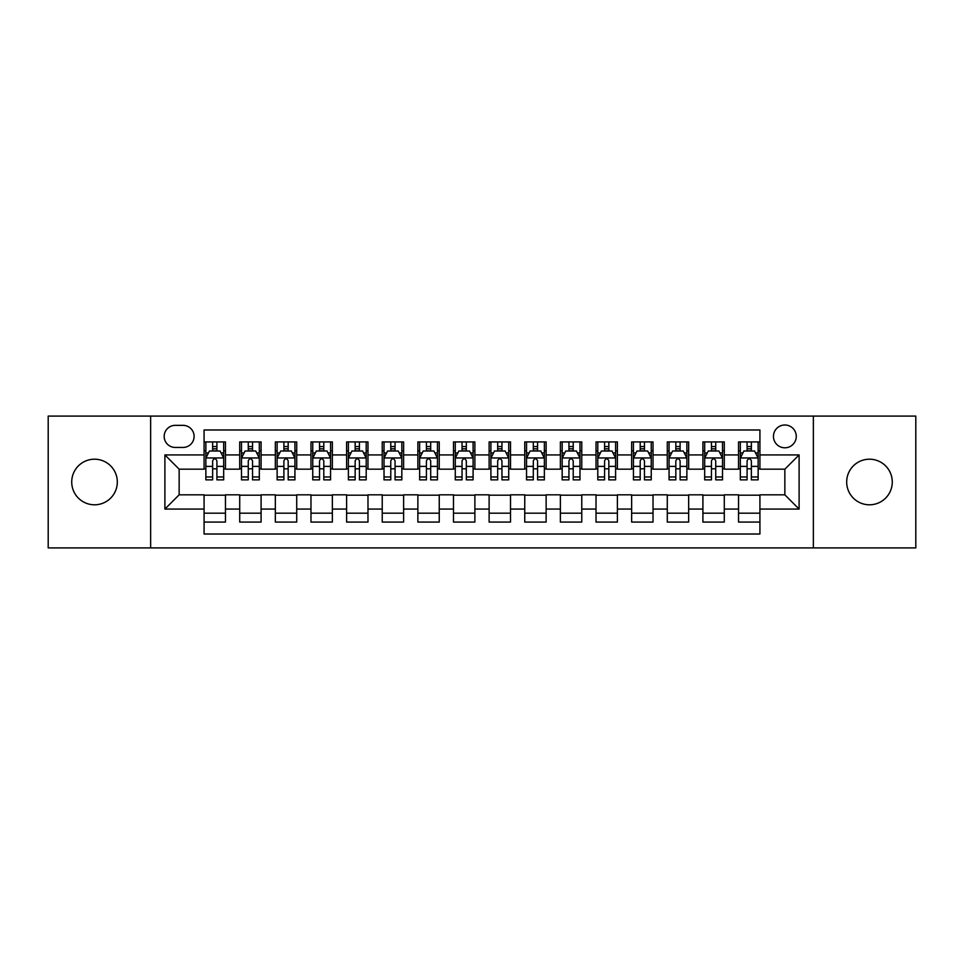 <?xml version="1.0" encoding="UTF-8"?>
<svg xmlns="http://www.w3.org/2000/svg" width="964" height="964" viewBox="0 0 964 964"><rect width="100%" height="100%" fill="white"/><g stroke="black" fill="none" stroke-linecap="round" stroke-linejoin="round"><path stroke-width="1.45" d="M869.48 459.201A22.799 22.799 0 0 0 846.681 482A22.799 22.799 0 0 0 869.48 504.799A22.799 22.799 0 0 0 892.278 482A22.799 22.799 0 0 0 869.48 459.201M94.52 459.201A22.799 22.799 0 0 0 71.722 482A22.799 22.799 0 0 0 94.52 504.799A22.799 22.799 0 0 0 117.319 482A22.799 22.799 0 0 0 94.52 459.201M784.853 424.991A11.399 11.399 0 0 0 773.453 436.391A11.399 11.399 0 0 0 784.853 447.79A11.399 11.399 0 0 0 796.264 436.391A11.399 11.399 0 0 0 784.853 424.991M813.363 547.913L915.8 547.913L915.8 416.087L813.363 416.087L813.363 547.913L150.637 547.913L150.637 416.087L48.2 416.087L48.2 547.913L150.637 547.913M759.921 441.922L738.544 441.922L738.544 454.924L724.289 454.924L724.289 469.179L738.544 469.179L738.544 454.924M724.289 454.924L724.289 441.922L702.913 441.922L702.913 454.924L688.658 454.924L688.658 469.179L702.913 469.179L702.913 454.924M688.658 454.924L688.658 441.922L667.281 441.922L667.281 454.924L653.026 454.924L653.026 469.179L667.281 469.179L667.281 454.924M653.026 454.924L653.026 441.922L631.649 441.922L631.649 454.924L617.394 454.924L617.394 469.179L631.649 469.179L631.649 454.924M617.394 454.924L617.394 441.922L596.017 441.922L596.017 454.924L581.762 454.924L581.762 469.179L596.017 469.179L596.017 454.924M581.762 454.924L581.762 441.922L560.385 441.922L560.385 454.924L546.13 454.924L546.13 469.179L560.385 469.179L560.385 454.924M546.13 454.924L546.13 441.922L524.753 441.922L524.753 454.924L510.51 454.924L510.51 469.179L524.753 469.179L524.753 454.924M510.51 454.924L510.51 441.922L489.122 441.922L489.122 454.924L474.878 454.924L474.878 469.179L489.122 469.179L489.122 454.924M474.878 454.924L474.878 441.922L453.49 441.922L453.49 454.924L439.247 454.924L439.247 469.179L453.49 469.179L453.49 454.924M439.247 454.924L439.247 441.922L417.87 441.922L417.87 454.924L403.615 454.924L403.615 469.179L417.87 469.179L417.87 454.924M403.615 454.924L403.615 441.922L382.238 441.922L382.238 454.924L367.983 454.924L367.983 469.179L382.238 469.179L382.238 454.924M367.983 454.924L367.983 441.922L346.606 441.922L346.606 454.924L332.351 454.924L332.351 469.179L346.606 469.179L346.606 454.924M332.351 454.924L332.351 441.922L310.974 441.922L310.974 454.924L296.719 454.924L296.719 469.179L310.974 469.179L310.974 454.924M296.719 454.924L296.719 441.922L275.343 441.922L275.343 454.924L261.087 454.924L261.087 469.179L275.343 469.179L275.343 454.924M261.087 454.924L261.087 441.922L239.711 441.922L239.711 469.179L225.456 469.179L225.456 441.922L204.079 441.922M204.079 522.078L225.456 522.078L225.456 494.821L239.711 494.821L239.711 522.078L261.087 522.078L261.087 494.821L275.343 494.821L275.343 509.076L261.087 509.076M275.343 509.076L275.343 522.078L296.719 522.078L296.719 494.821L310.974 494.821L310.974 509.076L296.719 509.076M310.974 509.076L310.974 522.078L332.351 522.078L332.351 494.821L346.606 494.821L346.606 509.076L332.351 509.076M346.606 509.076L346.606 522.078L367.983 522.078L367.983 494.821L382.238 494.821L382.238 509.076L367.983 509.076M382.238 509.076L382.238 522.078L403.615 522.078L403.615 494.821L417.87 494.821L417.87 509.076L403.615 509.076M417.87 509.076L417.87 522.078L439.247 522.078L439.247 494.821L453.49 494.821L453.49 509.076L439.247 509.076M453.49 509.076L453.49 522.078L474.878 522.078L474.878 494.821L489.122 494.821L489.122 509.076L474.878 509.076M489.122 509.076L489.122 522.078L510.51 522.078L510.51 494.821L524.753 494.821L524.753 509.076L510.51 509.076M524.753 509.076L524.753 522.078L546.13 522.078L546.13 494.821L560.385 494.821L560.385 509.076L546.13 509.076M560.385 509.076L560.385 522.078L581.762 522.078L581.762 494.821L596.017 494.821L596.017 509.076L581.762 509.076M596.017 509.076L596.017 522.078L617.394 522.078L617.394 494.821L631.649 494.821L631.649 509.076L617.394 509.076M631.649 509.076L631.649 522.078L653.026 522.078L653.026 494.821L667.281 494.821L667.281 509.076L653.026 509.076M667.281 509.076L667.281 522.078L688.658 522.078L688.658 494.821L702.913 494.821L702.913 509.076L688.658 509.076M702.913 509.076L702.913 522.078L724.289 522.078L724.289 494.821L738.544 494.821L738.544 509.076L724.289 509.076M175.219 447.441L183.064 447.441A11.05 11.05 0 0 0 194.101 436.391A11.05 11.05 0 0 0 183.064 425.353L175.219 425.353A11.05 11.05 0 0 0 164.181 436.391A11.05 11.05 0 0 0 175.219 447.441M813.363 416.087L150.637 416.087M759.921 454.924L759.921 429.98L204.079 429.98L204.079 469.179L179.147 469.179L179.147 494.821L204.079 494.821L204.079 534.02L759.921 534.02L759.921 494.821L784.853 494.821L784.853 469.179L759.921 469.179L759.921 454.924L799.108 454.924L799.108 509.076L759.921 509.076M204.079 509.076L164.892 509.076L164.892 454.924L204.079 454.924M738.544 509.076L738.544 522.078L759.921 522.078M204.079 450.827L205.862 450.827M212.634 450.827L216.912 450.827M223.684 450.827L225.456 450.827M204.079 468.817L205.862 468.817M212.634 468.817L216.912 468.817M223.684 468.817L225.456 468.817M204.079 495.183L225.456 495.183M204.079 513.173L225.456 513.173M239.711 468.817L241.494 468.817M248.266 468.817L252.544 468.817M259.316 468.817L261.087 468.817M239.711 450.827L241.494 450.827M248.266 450.827L252.544 450.827M259.316 450.827L261.087 450.827M239.711 495.183L261.087 495.183M239.711 513.173L261.087 513.173M275.343 495.183L296.719 495.183M275.343 513.173L296.719 513.173M275.343 450.827L277.126 450.827M283.898 450.827L288.176 450.827M294.936 450.827L296.719 450.827M275.343 468.817L277.126 468.817M283.898 468.817L288.176 468.817M294.936 468.817L296.719 468.817M310.974 495.183L332.351 495.183M310.974 513.173L332.351 513.173M310.974 450.827L312.758 450.827M319.53 450.827L323.796 450.827M330.568 450.827L332.351 450.827M310.974 468.817L312.758 468.817M319.53 468.817L323.796 468.817M330.568 468.817L332.351 468.817M346.606 495.183L367.983 495.183M346.606 513.173L367.983 513.173M346.606 450.827L348.39 450.827M355.162 450.827L359.427 450.827M366.2 450.827L367.983 450.827M346.606 468.817L348.39 468.817M355.162 468.817L359.427 468.817M366.2 468.817L367.983 468.817M382.238 495.183L403.615 495.183M382.238 513.173L403.615 513.173M382.238 450.827L384.021 450.827M390.782 450.827L395.059 450.827M401.831 450.827L403.615 450.827M382.238 468.817L384.021 468.817M390.782 468.817L395.059 468.817M401.831 468.817L403.615 468.817M417.87 495.183L439.247 495.183M417.87 513.173L439.247 513.173M417.87 450.827L419.641 450.827M426.413 450.827L430.691 450.827M437.463 450.827L439.247 450.827M417.87 468.817L419.641 468.817M426.413 468.817L430.691 468.817M437.463 468.817L439.247 468.817M453.49 495.183L474.878 495.183M453.49 513.173L474.878 513.173M453.49 450.827L455.273 450.827M462.045 450.827L466.323 450.827M473.095 450.827L474.878 450.827M453.49 468.817L455.273 468.817M462.045 468.817L466.323 468.817M473.095 468.817L474.878 468.817M489.122 495.183L510.51 495.183M489.122 513.173L510.51 513.173M489.122 450.827L490.905 450.827M497.677 450.827L501.955 450.827M508.727 450.827L510.51 450.827M489.122 468.817L490.905 468.817M497.677 468.817L501.955 468.817M508.727 468.817L510.51 468.817M524.753 495.183L546.13 495.183M524.753 513.173L546.13 513.173M524.753 450.827L526.537 450.827M533.309 450.827L537.587 450.827M544.359 450.827L546.13 450.827M524.753 468.817L526.537 468.817M533.309 468.817L537.587 468.817M544.359 468.817L546.13 468.817M560.385 495.183L581.762 495.183M560.385 513.173L581.762 513.173M560.385 450.827L562.169 450.827M568.941 450.827L573.219 450.827M579.979 450.827L581.762 450.827M560.385 468.817L562.169 468.817M568.941 468.817L573.219 468.817M579.979 468.817L581.762 468.817M596.017 495.183L617.394 495.183M596.017 513.173L617.394 513.173M596.017 450.827L597.801 450.827M604.573 450.827L608.838 450.827M615.61 450.827L617.394 450.827M596.017 468.817L597.801 468.817M604.573 468.817L608.838 468.817M615.61 468.817L617.394 468.817M631.649 495.183L653.026 495.183M631.649 513.173L653.026 513.173M631.649 450.827L633.432 450.827M640.204 450.827L644.47 450.827M651.242 450.827L653.026 450.827M631.649 468.817L633.432 468.817M640.204 468.817L644.47 468.817M651.242 468.817L653.026 468.817M667.281 495.183L688.658 495.183M667.281 513.173L688.658 513.173M667.281 450.827L669.064 450.827M675.824 450.827L680.102 450.827M686.874 450.827L688.658 450.827M667.281 468.817L669.064 468.817M675.824 468.817L680.102 468.817M686.874 468.817L688.658 468.817M702.913 495.183L724.289 495.183M702.913 513.173L724.289 513.173M702.913 450.827L704.684 450.827M711.456 450.827L715.734 450.827M722.506 450.827L724.289 450.827M702.913 468.817L704.684 468.817M711.456 468.817L715.734 468.817M722.506 468.817L724.289 468.817M738.544 495.183L759.921 495.183M738.544 513.173L759.921 513.173M738.544 450.827L740.316 450.827M747.088 450.827L751.366 450.827M758.138 450.827L759.921 450.827M738.544 468.817L740.316 468.817M747.088 468.817L751.366 468.817M758.138 468.817L759.921 468.817M179.147 469.179L164.892 454.924M179.147 494.821L164.892 509.076M799.108 454.924L784.853 469.179M799.108 509.076L784.853 494.821M216.912 446.549L212.634 446.549M223.684 476.963L216.912 476.963L216.912 479.867L223.684 479.867L223.684 458.129L220.117 451.007L209.429 451.007L205.862 458.129L205.862 479.867L212.634 479.867L212.634 476.963L205.862 476.963M205.862 458.129L205.862 441.922M223.684 458.129L223.684 441.922M212.634 451.007L212.634 441.922M216.912 441.922L216.912 451.007M216.912 476.963L216.912 460.804C215.49 458.057 214.056 458.057 212.634 460.804L212.634 476.963M252.544 446.549L248.266 446.549M259.316 476.963L252.544 476.963L252.544 479.867L259.316 479.867L259.316 458.129L255.749 451.007L245.061 451.007L241.494 458.129L241.494 479.867L248.266 479.867L248.266 476.963L241.494 476.963M241.494 458.129L241.494 441.922M259.316 458.129L259.316 441.922M248.266 451.007L248.266 441.922M252.544 441.922L252.544 451.007M252.544 476.963L252.544 460.804C251.122 458.057 249.688 458.057 248.266 460.804L248.266 476.963M288.176 446.549L283.898 446.549M294.936 476.963L288.176 476.963L288.176 479.867L294.936 479.867L294.936 458.129L291.381 451.007L280.693 451.007L277.126 458.129L277.126 479.867L283.898 479.867L283.898 476.963L277.126 476.963M277.126 458.129L277.126 441.922M294.936 458.129L294.936 441.922M283.898 451.007L283.898 441.922M288.176 441.922L288.176 451.007M288.176 476.963L288.176 460.804C286.742 458.057 285.32 458.057 283.898 460.804L283.898 476.963M323.796 446.549L319.53 446.549M330.568 476.963L323.796 476.963L323.796 479.867L330.568 479.867L330.568 458.129L327.013 451.007L316.325 451.007L312.758 458.129L312.758 479.867L319.53 479.867L319.53 476.963L312.758 476.963M312.758 458.129L312.758 441.922M330.568 458.129L330.568 441.922M319.53 451.007L319.53 441.922M323.796 441.922L323.796 451.007M323.796 476.963L323.796 460.804C322.374 458.057 320.952 458.057 319.53 460.804L319.53 476.963M359.427 446.549L355.162 446.549M366.2 476.963L359.427 476.963L359.427 479.867L366.2 479.867L366.2 458.129L362.633 451.007L351.944 451.007L348.39 458.129L348.39 479.867L355.162 479.867L355.162 476.963L348.39 476.963M348.39 458.129L348.39 441.922M366.2 458.129L366.2 441.922M355.162 451.007L355.162 441.922M359.427 441.922L359.427 451.007M359.427 476.963L359.427 460.804C358.006 458.057 356.584 458.057 355.162 460.804L355.162 476.963M395.059 446.549L390.782 446.549M401.831 476.963L395.059 476.963L395.059 479.867L401.831 479.867L401.831 458.129L398.265 451.007L387.576 451.007L384.021 458.129L384.021 479.867L390.782 479.867L390.782 476.963L384.021 476.963M384.021 458.129L384.021 441.922M401.831 458.129L401.831 441.922M390.782 451.007L390.782 441.922M395.059 441.922L395.059 451.007M395.059 476.963L395.059 460.804C393.637 458.057 392.215 458.057 390.782 460.804L390.782 476.963M430.691 446.549L426.413 446.549M437.463 476.963L430.691 476.963L430.691 479.867L437.463 479.867L437.463 458.129L433.896 451.007L423.208 451.007L419.641 458.129L419.641 479.867L426.413 479.867L426.413 476.963L419.641 476.963M419.641 458.129L419.641 441.922M437.463 458.129L437.463 441.922M426.413 451.007L426.413 441.922M430.691 441.922L430.691 451.007M430.691 476.963L430.691 460.804C429.269 458.057 427.847 458.057 426.413 460.804L426.413 476.963M466.323 446.549L462.045 446.549M473.095 476.963L466.323 476.963L466.323 479.867L473.095 479.867L473.095 458.129L469.528 451.007L458.84 451.007L455.273 458.129L455.273 479.867L462.045 479.867L462.045 476.963L455.273 476.963M455.273 458.129L455.273 441.922M473.095 458.129L473.095 441.922M462.045 451.007L462.045 441.922M466.323 441.922L466.323 451.007M466.323 476.963L466.323 460.804C464.901 458.057 463.479 458.057 462.045 460.804L462.045 476.963M501.955 446.549L497.677 446.549M508.727 476.963L501.955 476.963L501.955 479.867L508.727 479.867L508.727 458.129L505.16 451.007L494.472 451.007L490.905 458.129L490.905 479.867L497.677 479.867L497.677 476.963L490.905 476.963M490.905 458.129L490.905 441.922M508.727 458.129L508.727 441.922M497.677 451.007L497.677 441.922M501.955 441.922L501.955 451.007M501.955 476.963L501.955 460.804C500.533 458.057 499.099 458.057 497.677 460.804L497.677 476.963M537.587 446.549L533.309 446.549M544.359 476.963L537.587 476.963L537.587 479.867L544.359 479.867L544.359 458.129L540.792 451.007L530.104 451.007L526.537 458.129L526.537 479.867L533.309 479.867L533.309 476.963L526.537 476.963M526.537 458.129L526.537 441.922M544.359 458.129L544.359 441.922M533.309 451.007L533.309 441.922M537.587 441.922L537.587 451.007M537.587 476.963L537.587 460.804C536.165 458.057 534.731 458.057 533.309 460.804L533.309 476.963M573.219 446.549L568.941 446.549M579.979 476.963L573.219 476.963L573.219 479.867L579.979 479.867L579.979 458.129L576.424 451.007L565.735 451.007L562.169 458.129L562.169 479.867L568.941 479.867L568.941 476.963L562.169 476.963M562.169 458.129L562.169 441.922M579.979 458.129L579.979 441.922M568.941 451.007L568.941 441.922M573.219 441.922L573.219 451.007M573.219 476.963L573.219 460.804C571.785 458.057 570.363 458.057 568.941 460.804L568.941 476.963M608.838 446.549L604.573 446.549M615.61 476.963L608.838 476.963L608.838 479.867L615.61 479.867L615.61 458.129L612.056 451.007L601.367 451.007L597.801 458.129L597.801 479.867L604.573 479.867L604.573 476.963L597.801 476.963M597.801 458.129L597.801 441.922M615.61 458.129L615.61 441.922M604.573 451.007L604.573 441.922M608.838 441.922L608.838 451.007M608.838 476.963L608.838 460.804C607.416 458.057 605.995 458.057 604.573 460.804L604.573 476.963M644.47 446.549L640.204 446.549M651.242 476.963L644.47 476.963L644.47 479.867L651.242 479.867L651.242 458.129L647.675 451.007L636.987 451.007L633.432 458.129L633.432 479.867L640.204 479.867L640.204 476.963L633.432 476.963M633.432 458.129L633.432 441.922M651.242 458.129L651.242 441.922M640.204 451.007L640.204 441.922M644.47 441.922L644.47 451.007M644.47 476.963L644.47 460.804C643.048 458.057 641.626 458.057 640.204 460.804L640.204 476.963M680.102 446.549L675.824 446.549M686.874 476.963L680.102 476.963L680.102 479.867L686.874 479.867L686.874 458.129L683.307 451.007L672.619 451.007L669.064 458.129L669.064 479.867L675.824 479.867L675.824 476.963L669.064 476.963M669.064 458.129L669.064 441.922M686.874 458.129L686.874 441.922M675.824 451.007L675.824 441.922M680.102 441.922L680.102 451.007M680.102 476.963L680.102 460.804C678.68 458.057 677.258 458.057 675.824 460.804L675.824 476.963M715.734 446.549L711.456 446.549M722.506 476.963L715.734 476.963L715.734 479.867L722.506 479.867L722.506 458.129L718.939 451.007L708.251 451.007L704.684 458.129L704.684 479.867L711.456 479.867L711.456 476.963L704.684 476.963M704.684 458.129L704.684 441.922M722.506 458.129L722.506 441.922M711.456 451.007L711.456 441.922M715.734 441.922L715.734 451.007M715.734 476.963L715.734 460.804C714.312 458.057 712.89 458.057 711.456 460.804L711.456 476.963M751.366 446.549L747.088 446.549M758.138 476.963L751.366 476.963L751.366 479.867L758.138 479.867L758.138 458.129L754.571 451.007L743.883 451.007L740.316 458.129L740.316 479.867L747.088 479.867L747.088 476.963L740.316 476.963M740.316 458.129L740.316 441.922M758.138 458.129L758.138 441.922M747.088 451.007L747.088 441.922M751.366 441.922L751.366 451.007M751.366 476.963L751.366 460.804C749.944 458.057 748.522 458.057 747.088 460.804L747.088 476.963M239.711 509.076L225.456 509.076M239.711 454.924L225.456 454.924M223.588 457.948L205.959 457.948M205.862 452.959L208.453 452.959M221.093 452.959L223.684 452.959M212.634 466.383L205.862 466.383M223.684 466.383L216.912 466.383M216.912 448.814L212.634 448.814M259.22 457.948L241.578 457.948M241.494 452.959L244.073 452.959M256.725 452.959L259.316 452.959M248.266 466.383L241.494 466.383M259.316 466.383L252.544 466.383M252.544 448.814L248.266 448.814M294.851 457.948L277.21 457.948M277.126 452.959L279.705 452.959M292.357 452.959L294.936 452.959M283.898 466.383L277.126 466.383M294.936 466.383L288.176 466.383M288.176 448.814L283.898 448.814M330.483 457.948L312.842 457.948M312.758 452.959L315.336 452.959M327.989 452.959L330.568 452.959M319.53 466.383L312.758 466.383M330.568 466.383L323.796 466.383M323.796 448.814L319.53 448.814M366.115 457.948L348.474 457.948M348.39 452.959L350.968 452.959M363.621 452.959L366.2 452.959M355.162 466.383L348.39 466.383M366.2 466.383L359.427 466.383M359.427 448.814L355.162 448.814M401.747 457.948L384.106 457.948M384.021 452.959L386.6 452.959M399.253 452.959L401.831 452.959M390.782 466.383L384.021 466.383M401.831 466.383L395.059 466.383M395.059 448.814L390.782 448.814M437.379 457.948L419.738 457.948M419.641 452.959L422.232 452.959M434.885 452.959L437.463 452.959M426.413 466.383L419.641 466.383M437.463 466.383L430.691 466.383M430.691 448.814L426.413 448.814M472.999 457.948L455.37 457.948M455.273 452.959L457.864 452.959M470.504 452.959L473.095 452.959M462.045 466.383L455.273 466.383M473.095 466.383L466.323 466.383M466.323 448.814L462.045 448.814M508.631 457.948L491.001 457.948M490.905 452.959L493.496 452.959M506.136 452.959L508.727 452.959M497.677 466.383L490.905 466.383M508.727 466.383L501.955 466.383M501.955 448.814L497.677 448.814M544.262 457.948L526.621 457.948M526.537 452.959L529.116 452.959M541.768 452.959L544.359 452.959M533.309 466.383L526.537 466.383M544.359 466.383L537.587 466.383M537.587 448.814L533.309 448.814M579.894 457.948L562.253 457.948M562.169 452.959L564.747 452.959M577.4 452.959L579.979 452.959M568.941 466.383L562.169 466.383M579.979 466.383L573.219 466.383M573.219 448.814L568.941 448.814M615.526 457.948L597.885 457.948M597.801 452.959L600.379 452.959M613.032 452.959L615.61 452.959M604.573 466.383L597.801 466.383M615.61 466.383L608.838 466.383M608.838 448.814L604.573 448.814M651.158 457.948L633.517 457.948M633.432 452.959L636.011 452.959M648.664 452.959L651.242 452.959M640.204 466.383L633.432 466.383M651.242 466.383L644.47 466.383M644.47 448.814L640.204 448.814M686.79 457.948L669.149 457.948M669.064 452.959L671.643 452.959M684.295 452.959L686.874 452.959M675.824 466.383L669.064 466.383M686.874 466.383L680.102 466.383M680.102 448.814L675.824 448.814M722.422 457.948L704.78 457.948M704.684 452.959L707.275 452.959M719.927 452.959L722.506 452.959M711.456 466.383L704.684 466.383M722.506 466.383L715.734 466.383M715.734 448.814L711.456 448.814M758.041 457.948L740.412 457.948M740.316 452.959L742.907 452.959M755.547 452.959L758.138 452.959M747.088 466.383L740.316 466.383M758.138 466.383L751.366 466.383M751.366 448.814L747.088 448.814"/></g></svg>

